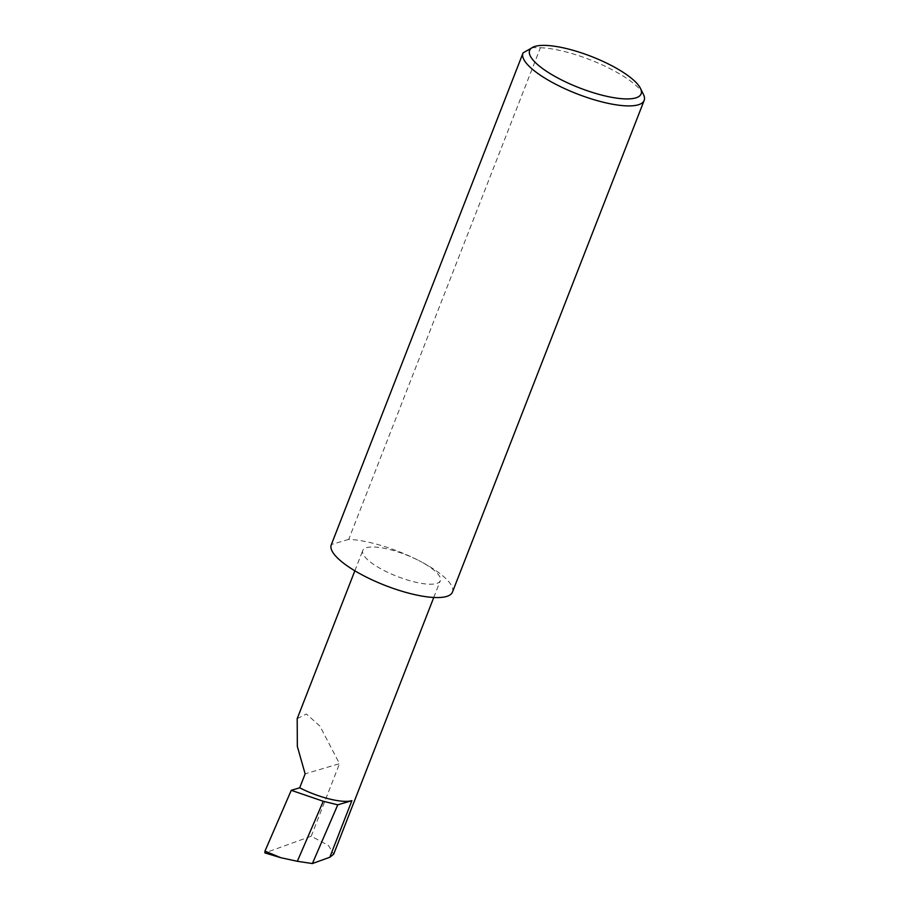 <?xml version="1.0" encoding="UTF-8"?>
<svg xmlns="http://www.w3.org/2000/svg" width="909" height="909" viewBox="0 0 909 909"><rect width="100%" height="100%" fill="white"/><g stroke="black" fill="none" stroke-linecap="round" stroke-linejoin="round"><path stroke-width="0.68" stroke-dasharray="4.54 3.41" d="M297.198 718.667L306.401 713.985L319.888 726.086L339.512 763.685L305.14 773.854M531.64 47.643L540.4 47.734L348.715 539.389A65.039 18.26 -158.7 0 1 418.719 560.512A41.609 11.681 21.3 0 0 362.771 550.479A41.609 11.681 21.3 0 0 384.359 570.682A41.609 11.681 21.3 0 0 440.308 580.715A41.609 11.681 21.3 0 0 418.719 560.512A65.039 18.26 -158.7 0 1 452.455 592.089M540.4 47.734A65.039 18.26 -158.7 0 1 610.416 68.857A65.039 18.26 -158.7 0 1 643.436 94.422M283.563 858.448L265.087 852.869L311.23 836.212L328.513 845.518L333.671 854.21M311.23 836.212L339.512 763.685M523.095 52.858L331.41 544.514A65.039 18.26 -158.7 0 0 331.262 544.832M348.715 539.389L331.41 544.514M354.851 570.795L362.771 550.479M280.108 857.494L280.881 857.721M433.763 597.474L440.308 580.715"/><path stroke-width="1.36" d="M299.697 787.819A41.609 11.681 21.3 0 0 351.885 800.647L337.773 804.829L323.274 801.272L291.255 790.319L299.697 787.819L305.14 773.854L297.334 746.391L297.198 718.667L354.851 570.795M610.075 64.834A59.835 16.794 21.3 0 0 533.833 46.791A59.835 16.794 21.3 0 0 560.648 79.469A59.835 16.794 21.3 0 0 619.359 98.467A59.835 16.794 21.3 0 0 640.459 88.355A59.835 16.794 21.3 0 0 610.075 64.834M640.459 88.355L643.436 94.422A65.039 18.26 -158.7 0 1 644.151 100.433A65.039 18.26 -158.7 0 1 556.694 84.753A65.039 18.26 -158.7 0 1 522.959 53.176A65.039 18.26 -158.7 0 1 523.095 52.858L533.833 46.791M644.151 100.433L452.455 592.089A65.039 18.26 -158.7 0 1 364.998 576.408A65.039 18.26 -158.7 0 1 331.262 544.832L522.959 53.176M337.773 804.829L312.389 863.55L297.334 861.289L323.274 801.272M297.334 861.289L280.87 857.732L264.962 851.142L264.849 852.892L280.108 857.494M433.763 597.474L333.671 854.21L329.819 857.255L312.389 863.55M291.255 790.319L264.962 851.142M351.885 800.647L329.819 857.255"/></g></svg>
